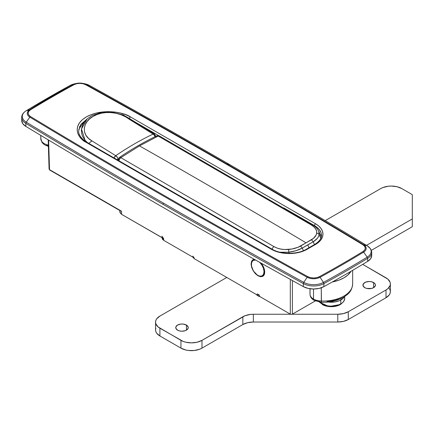 <?xml version="1.0" encoding="UTF-8"?>
<svg xmlns="http://www.w3.org/2000/svg" width="434" height="434" viewBox="0 0 434 434"><rect width="100%" height="100%" fill="white"/><g stroke="black" fill="none" stroke-linecap="round" stroke-linejoin="round"><path stroke-width="0.65" d="M252.165 260.362L254.205 259.261L252.995 259.668L251.552 261.349L251.08 264.046L251.552 261.349M251.644 267.339L251.08 264.046L251.644 267.339L253.163 270.735L251.644 267.339M258.035 275.818L253.163 270.735L255.409 273.708L258.035 275.818L260.639 276.729L262.83 276.317L258.035 275.818M254.085 259.282A9.667 5.582 -120 0 0 253.494 260.237L253.499 260.226M85.623 84.706A8916.866 5148.108 180 0 1 225.81 163.878A1.486 0.857 -60 0 1 226.445 163.759A8917.761 5148.623 0 0 0 86.241 84.576A1.486 0.841 118.9 0 0 85.623 84.706A8916.866 5148.108 180 0 1 225.81 163.878A8916.866 5148.108 180 0 1 362.949 244.819L364.679 246.366L365.292 248.172L364.696 249.979L362.976 251.53A1183.328 683.192 180 0 1 319.44 276.664L316.755 277.657L313.619 278.004L310.489 277.651L307.809 276.653A8916.866 5148.108 180 0 1 30.483 116.54L28.752 114.994L28.145 113.187L28.742 111.375L30.461 109.824A1183.328 683.192 180 0 1 73.997 84.69L76.682 83.697L79.813 83.355L82.943 83.708L85.623 84.706A1.486 0.841 -61.1 0 1 86.241 84.576A8917.761 5148.623 180 0 1 226.445 163.759L229.949 164.774A8922.72 5151.482 0 0 0 89.67 85.541L86.241 84.576L89.67 85.541A14.279 8.241 0 0 0 84.554 83.729L82.905 83.388A9.32 5.382 180 0 1 86.241 84.576A9.32 5.382 0 0 0 82.785 83.366A9.32 5.382 0 0 0 76.807 83.366A9.32 5.382 0 0 0 73.379 84.559A9.32 5.382 180 0 1 76.688 83.388L75.039 83.729A14.279 8.241 0 0 0 69.966 85.52L73.379 84.559L69.966 85.52A1189.182 686.566 0 0 0 26.219 110.778L29.81 109.715A1184.223 683.707 180 0 1 73.379 84.559A1184.223 683.707 0 0 0 29.81 109.715L26.219 110.778A14.279 8.241 0 0 0 26.257 122.155A1.486 0.879 121.1 0 0 25.828 123.359A8923.311 5151.83 0 0 0 163.065 204.36A1.486 0.857 -60 0 1 163.488 203.145A8922.72 5151.482 180 0 1 26.257 122.155L29.837 117.137A9.32 5.382 180 0 1 29.81 109.715A9.32 5.382 0 0 0 29.837 117.137L26.257 122.155A8922.72 5151.482 0 0 0 163.488 203.145A8922.72 5151.482 0 0 0 303.767 282.371A14.279 8.241 0 0 0 323.466 282.393A1189.182 686.566 0 0 0 367.218 257.134A14.279 8.241 0 0 0 367.18 245.763A8922.72 5151.482 0 0 0 229.949 164.774L226.445 163.759A8917.761 5148.623 180 0 1 363.594 244.705L367.18 245.763L363.594 244.705A9.32 5.382 180 0 1 363.621 252.132L367.218 257.134L363.621 252.132A1184.223 683.707 180 0 1 320.053 277.283L323.466 282.393L320.053 277.283A9.32 5.382 180 0 1 307.196 277.266L303.767 282.371L307.196 277.266A8917.761 5148.623 180 0 1 29.837 117.137A8917.761 5148.623 0 0 0 307.196 277.266A9.32 5.382 0 0 0 320.053 277.283A1.486 0.835 -118.7 0 0 319.44 276.664A8.425 4.866 180 0 1 307.809 276.653A1.486 0.841 118.9 0 0 307.196 277.266A1.486 0.841 -61.1 0 1 307.809 276.653A8916.866 5148.108 180 0 1 30.483 116.54A1.486 0.879 121.1 0 0 29.837 117.137A1.486 0.879 -58.9 0 1 30.483 116.54A8.425 4.866 180 0 1 30.461 109.824A1.486 0.879 -121.3 0 0 29.81 109.715A1.486 0.879 58.7 0 1 30.461 109.824A1183.328 683.192 180 0 1 73.997 84.69A1.486 0.835 -118.7 0 0 73.379 84.559A1.486 0.835 61.3 0 1 73.997 84.69A8.425 4.866 180 0 1 85.623 84.706M258.235 294.518L258.235 295.972L258.235 294.518A9.667 5.582 180 0 1 257.275 293.872L259.358 295.077A9.667 5.582 180 0 1 258.235 294.518A9.667 5.582 180 0 1 257.275 293.872L257.183 295.011L257.275 293.872L259.358 295.077L259.489 296.346L259.358 295.077A9.667 5.582 180 0 1 258.235 294.518M290.313 314.14L290.313 279.404L290.313 314.14L259.489 296.346L290.313 314.14L291.366 314.39L290.313 314.14M119.958 211.244L119.958 212.584L121.591 214.342L121.542 211.222L49.519 169.64A0.89 0.515 120 0 0 49.704 170.036A0.89 0.515 -60 0 1 49.519 169.64L49.085 169.038L49.519 169.64L48.624 140.101L49.519 169.64L121.542 211.222L121.591 214.342L163.651 238.624L163.678 240.311L194.177 257.921L194.188 258.642L257.183 295.011L194.188 258.642L192.967 257.324L192.88 256.82L194.188 258.642L194.177 257.921L193.618 257.53M261.241 263.205L263.53 266.926L264.594 270.339L264.642 273.387L263.666 275.623L262.83 276.317L264.273 274.63L264.751 271.939L264.181 268.646L262.662 265.25L261.241 263.205M321.469 235.217L320.184 234.474L321.469 235.217M132.397 120.473L158.839 135.739L132.397 120.473M321.469 235.418A23.794 13.736 180 0 0 314.498 225.609A1.486 0.857 -60 0 1 315.551 223.787L130.466 116.93L125.73 114.684L120.332 113.019L114.473 111.994L108.381 111.647L102.288 111.994L96.429 113.019L91.032 114.684L86.295 116.93L82.411 119.659L79.525 122.779L77.751 126.158L77.149 129.679L77.751 133.195L79.525 136.58L82.411 139.694L86.295 142.428L271.38 249.284L275.216 251.102L279.583 252.452L284.33 253.282L289.261 253.559L294.192 253.282L298.934 252.452L303.306 251.102L315.551 244.429L318.697 242.215L321.03 239.693L322.467 236.953L322.956 234.105L322.467 231.262L321.03 228.523L318.697 226L315.551 223.787A1.486 0.857 120 0 0 314.498 225.609L283.901 207.94L316.37 226.825L319.305 229.597L321.03 232.695L321.404 234.306M315.23 300.968L292.413 314.14L291.366 314.39L292.413 314.14L315.23 300.968M89.86 85.65A1.486 0.841 118.9 0 0 89.773 85.585A1.486 0.841 118.9 0 0 89.67 85.541A8922.72 5151.482 180 0 1 229.949 164.774A8922.72 5151.482 180 0 1 367.18 245.763A1.486 0.879 -58.9 0 1 367.305 245.818A1.486 0.879 121.1 0 0 367.18 245.763A14.279 8.241 180 0 1 367.218 257.134A1.486 0.879 58.7 0 1 367.647 258.344A1.486 0.879 -121.3 0 0 367.218 257.134A1189.182 686.566 180 0 1 323.466 282.393A1.486 0.835 61.3 0 1 323.878 283.614A1189.773 686.908 0 0 0 367.647 258.344A1189.773 686.908 180 0 1 323.878 283.614L323.878 286.652L323.878 283.614A14.87 8.588 180 0 1 303.355 283.592L303.355 286.624L303.355 283.592A8923.311 5151.83 180 0 1 163.065 204.36A8923.311 5151.83 180 0 1 25.828 123.359L25.828 126.397L25.828 123.359A14.87 8.588 180 0 1 21.7 117.424L21.7 120.462A14.87 8.588 0 0 0 25.828 126.397A8923.311 5151.83 0 0 0 303.355 286.624A14.87 8.588 0 0 0 323.878 286.652A1189.773 686.908 0 0 0 367.647 261.382L367.647 258.344A14.87 8.588 0 0 0 371.737 252.431A14.87 8.588 180 0 1 367.647 258.344L367.647 261.382A14.87 8.588 0 0 0 371.737 255.469L370.679 258.642L367.647 261.382A1189.773 686.908 180 0 1 323.878 286.652L319.136 288.404L313.608 289.011L308.086 288.388L303.355 286.624A8923.311 5151.83 180 0 1 25.828 126.397L22.774 123.668L21.7 120.478M292.413 280.57L292.413 314.14L292.413 280.57M119.822 210.523L119.844 211.944L121.591 214.342L162.913 238.109M162.05 237.214L162.387 239.199L163.678 240.311L194.177 257.921L192.87 256.098M79.558 126.652L80.583 125.697M80.822 124.433L87.435 118.699L80.746 124.542L78.635 130.894C78.543 132.56 78.842 137.171 87.039 142.352A1.486 0.857 120 0 0 86.295 142.428L271.38 249.284A1.486 0.857 -60 0 1 272.129 249.214A1.486 0.857 120 0 0 271.38 249.284A25.28 14.599 0 0 0 307.136 249.284A1.486 0.857 -120 0 0 306.393 249.214A1.486 0.857 60 0 1 307.136 249.284L315.551 244.429A1.486 0.857 -120 0 0 314.807 244.358A1.486 0.857 60 0 1 315.551 244.429A25.28 14.599 0 0 0 315.551 223.787L130.466 116.93C124.894 112.688 102.945 107.665 86.295 116.93C70.254 126.538 78.95 139.211 86.295 142.428A1.486 0.857 -60 0 1 87.039 142.352L272.129 249.214C280.89 254.601 297.632 254.601 306.393 249.214L314.807 244.358C321.404 240.165 321.529 236.557 321.469 235.32M161.931 237.631L163.678 240.311L163.651 238.624L161.909 236.199M120.581 210.957L120.229 210.702M121.542 211.222L121.021 211.125L121.542 211.222M323.878 283.614A1.486 0.835 -118.7 0 0 323.466 282.393A14.279 8.241 180 0 1 303.767 282.371A1.486 0.841 118.9 0 0 303.355 283.592A14.87 8.588 0 0 0 323.878 283.614M163.488 203.145A1.486 0.857 120 0 0 163.065 204.36A8923.311 5151.83 0 0 0 303.355 283.592A1.486 0.841 -61.1 0 1 303.767 282.371A8922.72 5151.482 180 0 1 163.488 203.145M69.776 85.623A1.486 0.835 -118.7 0 1 69.863 85.563A1.486 0.835 61.3 0 1 69.966 85.52A1.486 0.835 -118.7 0 0 69.863 85.563L26.094 110.833C23.159 112.731 21.695 114.929 21.7 117.424A14.87 8.588 0 0 0 25.828 123.359A1.486 0.879 -58.9 0 1 26.257 122.155A14.279 8.241 180 0 1 26.219 110.778A1.486 0.879 -121.3 0 0 26.089 110.838A1.486 0.879 58.7 0 1 26.219 110.778A1189.182 686.566 180 0 1 69.966 85.52A14.279 8.241 180 0 1 75.218 83.691M84.375 83.691A14.279 8.241 180 0 1 89.67 85.541A1.486 0.841 -61.1 0 1 89.773 85.585M319.44 276.664A1.486 0.835 61.3 0 1 320.053 277.283A1184.223 683.707 0 0 0 363.621 252.132A1.486 0.879 -121.3 0 0 362.976 251.53A1183.328 683.192 180 0 1 319.44 276.664M362.976 251.53A1.486 0.879 58.7 0 1 363.621 252.132A9.32 5.382 0 0 0 363.594 244.705A1.486 0.879 121.1 0 0 362.949 244.819A8.425 4.866 180 0 1 362.976 251.53M226.445 163.759A1.486 0.857 120 0 0 225.81 163.878A8916.866 5148.108 180 0 1 362.949 244.819A1.486 0.879 -58.9 0 1 363.594 244.705A8917.761 5148.623 0 0 0 226.445 163.759M129.44 118.455A1.486 0.857 -60 0 1 130.466 116.93A1.486 0.857 120 0 0 129.44 118.455M263.612 275.65L262.418 275.693A9.667 5.582 -120 0 0 263.644 275.644M156.658 135.956L158.188 136.059L311.324 224.996L313.836 226.819L315.626 228.859L316.587 231.007L316.701 233.215L316.158 235L313.511 238.315L306.057 242.839A8923.311 5151.9 -120 0 0 139.488 145.889L158.188 136.059L311.324 224.996A2.973 1.693 -59.3 0 1 312.626 224.953C315.561 226.689 317.607 228.789 318.751 231.262L319.164 234.669L320.802 238.347L319.164 234.669L318.513 236.568L317.27 238.412L313.229 241.781L307.749 244.863L309.013 247.7L307.749 244.863L302.276 248.107L303.415 250.673L302.276 248.107L296.021 250.684L288.816 252.192L289.304 253.288L288.816 252.192L279.729 252.225M118.026 160.244L118.026 159.967A2.973 1.72 0 0 0 118.075 160.271A2.973 1.72 180 0 1 118.026 159.967A2.973 1.72 180 0 1 118.9 158.752A2.973 1.557 55.8 0 1 119.328 157.509C131.784 149.036 144.256 141.837 156.745 135.907L159.484 136.01L312.626 224.953A2.973 1.693 120.7 0 0 311.324 224.996C315.263 227.405 317.059 230.145 316.701 233.215C316.277 235.695 314.547 237.881 311.509 239.774L313.229 241.781L314.466 244.554L313.229 241.781C316.646 239.66 318.621 237.289 319.164 234.669L318.74 231.241M306.057 242.839L297.941 247.304L291.865 249.035L284.563 249.517L280.662 249.051L277.076 248.069L273.93 246.588L120.793 157.645L139.488 145.889A8923.311 5151.9 60 0 1 306.057 242.839L300.61 246.067L302.276 248.107L313.229 241.781L311.509 239.774L306.057 242.839M118.9 158.752L118.9 160.748L118.9 158.752M118.9 161.182L119.437 159.218L120.793 157.645L119.328 157.509A2.973 1.557 55.8 0 1 120.793 157.645L139.488 145.889L158.188 136.059L159.555 136.054M159.49 136.01A2.973 1.731 119.5 0 0 158.188 136.059A2.973 1.861 -115.4 0 0 156.739 135.913M316.701 233.215A2.973 2.49 7.7 0 1 319.164 234.669A2.973 2.49 -172.3 0 0 316.701 233.215M280.163 252.273L288.816 252.192L288.567 249.458C282.908 249.87 278.026 248.915 273.93 246.588A2.973 1.693 120.7 0 0 272.118 249.208A2.973 1.693 -59.3 0 1 273.93 246.588L120.793 157.645A2.973 1.731 119.5 0 0 118.921 160.764M300.61 246.067C297.149 247.922 293.134 249.051 288.567 249.458L288.816 252.192C293.916 251.552 298.402 250.19 302.276 248.107L300.61 246.067M115.764 155.697A2.973 1.557 -124.2 0 0 115.726 155.676L114.066 157.96A2.973 1.747 -60.9 0 1 115.726 155.676L91.916 140.887L88.417 138.278L85.851 135.158L84.467 131.676L84.31 128.095L85.265 124.639L87.158 121.477L89.849 118.677L93.191 116.334L97.108 114.484L101.469 113.203L106.222 112.547L111.229 112.58L116.285 113.328L121.173 114.782L125.562 116.838L153.115 134.09C140.654 140.003 128.193 147.202 115.726 155.676A2.973 1.557 55.8 0 1 115.764 155.697A2.973 1.557 55.8 0 1 118.053 159.224L118.053 159.224A2.973 1.72 180 0 1 116.958 159.625A2.973 1.72 0 0 0 118.053 159.224L117.31 157.233L115.764 155.697A2.973 1.72 120 0 0 114.088 157.971A2.973 1.72 -60 0 1 115.764 155.697M130.249 119.008L129.31 119.301L153.115 134.09A2.973 1.861 64.6 0 1 153.159 134.111A2.973 1.72 -60 0 1 154.455 134.063A2.973 1.72 120 0 0 153.159 134.111L154.292 135.213L154.987 136.791M80.61 126.402L79.362 127.124L80.61 126.402M118.053 159.549L118.053 159.224L118.053 159.549M91.503 141.153L88.704 143.535L91.916 140.887L115.726 155.676C128.193 147.202 140.654 140.003 153.115 134.09A2.973 1.747 -60.9 0 1 154.417 134.041L130.238 118.997M87.587 118.569L84.69 121.596L82.623 125.035L81.516 128.811L81.37 130.791L81.977 134.779L82.742 136.732L85.167 140.383L87.429 142.58M129.945 119.014L129.625 119.144M155.942 136.639L154.455 134.063A2.973 1.72 -60 0 1 155.074 135.424A2.973 1.72 180 0 1 155.893 136.314M87.125 118.97L81.489 129.006L85.048 140.236M91.97 140.86C80.306 134.621 83.062 121.433 93.191 116.334C102.375 110.269 120.267 111.603 129.261 119.328M154.493 134.09L153.115 134.09A2.973 1.861 -115.4 0 1 153.159 134.111A2.973 1.861 -115.4 0 1 154.976 136.759M263.65 274.006L264.632 273.436L263.65 274.006L264.013 271.407L263.422 268.31L261.962 265.174L259.706 262.348A8.924 5.154 60 0 1 263.65 274.006A8.924 5.154 60 0 1 262.174 275.834A8.924 5.154 60 0 1 254.329 272.308A8.924 5.154 60 0 1 251.774 262.212A8.924 5.154 60 0 1 253.25 260.378A8.924 5.154 60 0 1 255.545 260.015L253.049 260.508L252.306 261.225L251.47 263.416L251.584 266.324L253.461 271.038L256.771 274.771L259.228 276.057L260.395 276.252L262.375 275.709L263.65 274.006M264.279 274.624A8.924 5.154 -120 0 0 264.279 274.619L262.174 275.834M264.48 274.494L263.563 274.917M177.577 330.16A6.244 3.608 180 0 1 175.748 327.61A6.244 3.608 180 0 1 179.605 324.279A6.244 3.608 180 0 1 186.414 325.061L186.414 330.16L188.123 328.316L188.123 326.905L186.414 325.061L183.213 324.073L180.777 324.073L177.577 325.061L175.868 326.905L175.868 328.316L177.577 330.16L179.605 330.941L181.992 331.218L185.464 330.61L186.414 330.16L186.414 325.061A6.244 3.608 180 0 1 188.242 327.61A6.244 3.608 180 0 1 184.385 330.941A6.244 3.608 180 0 1 177.577 330.16M364.766 287.661A6.244 3.608 180 0 1 362.938 285.111A6.244 3.608 180 0 1 366.795 281.774A6.244 3.608 180 0 1 373.598 282.561L373.598 287.661L375.312 285.811L375.312 284.406L374.379 283.104L371.575 281.774L369.182 281.503L365.716 282.111L363.415 283.727L363.057 285.811L364.766 287.661L366.795 288.442L371.575 288.442L373.598 287.661L373.598 282.561A6.244 3.608 180 0 1 375.432 285.111A6.244 3.608 180 0 1 371.575 288.442A6.244 3.608 180 0 1 364.766 287.661M258.029 295.858A9.966 5.75 180 0 1 256.272 294.485L258.029 295.858L260.4 296.867A9.966 5.75 180 0 1 258.029 295.858M155.556 322.147L155.556 329.916A14.87 8.588 0 0 0 159.913 335.987L180.945 348.133L180.945 340.359A14.87 8.588 180 0 0 201.978 340.359L201.978 348.133L199.721 349.196L194.361 350.482L188.557 350.482L185.768 349.994L180.945 348.133A14.87 8.588 0 0 0 201.978 348.133L242.839 324.54A14.87 8.588 -0 0 1 253.353 322.023L337.782 322.023L253.353 322.023L253.353 314.254L253.353 322.023L247.662 322.679L242.839 324.54L242.839 316.766A14.87 8.588 180 0 1 253.353 314.254L290.552 314.254L253.353 314.254L250.456 314.417L245.091 315.697L201.978 340.359L201.978 348.133L242.839 324.54L242.839 316.766L201.978 340.359L197.15 342.22L191.459 342.876L185.768 342.22L183.197 341.428L159.913 328.218L159.913 335.987L180.945 348.133L180.945 340.359L158.063 326.916L155.839 323.818L155.556 322.147L155.839 320.471L156.685 318.86L159.913 316.071L226.787 277.462L159.913 316.071A14.87 8.588 180 0 0 155.556 322.147A14.87 8.588 180 0 0 159.913 328.218L159.913 335.987L156.685 333.204L155.839 331.592L155.556 329.916L155.839 328.24M337.782 314.254L292.174 314.254L337.782 314.254L337.782 322.023L337.782 314.254L343.473 313.598L348.301 311.737L348.301 319.511L386.01 297.74L386.01 289.966L348.301 311.737A14.87 8.588 180 0 1 337.782 314.254M362.705 264.371L387.86 279.122L390.079 282.219L390.367 283.896L390.079 285.572L387.86 288.664L386.01 289.966L348.301 311.737L348.301 319.511L343.473 321.372L337.782 322.023A14.87 8.588 0 0 0 348.301 319.511L386.01 297.74A14.87 8.588 -0 0 0 390.367 291.664L390.079 293.341L389.233 294.952L386.01 297.74L386.01 289.966A14.87 8.588 180 0 0 390.367 283.896A14.87 8.588 180 0 0 386.01 277.825L362.705 264.371M412.3 218.931L366.535 245.351L412.3 218.931L412.3 226.7L412.3 194.644L412.3 218.931M371.358 250.337L412.3 226.7L371.358 250.337M401.786 188.573L412.3 194.644L401.786 188.573L396.958 186.712L391.267 186.056L388.365 186.224L383.005 187.504L380.754 188.573A14.87 8.588 180 0 1 401.786 188.573M325.25 220.618L380.754 188.573L325.25 220.618M389.233 288.382L390.079 289.993L390.367 291.664L390.367 283.896M319.815 301.619L315.61 300.252A2.973 1.72 -60 0 1 314.124 300.399A2.973 1.72 -60 0 1 313.505 299.037A11.897 6.868 180 0 1 310.039 294.567A2.973 2.425 174.5 0 0 310.05 294.773A2.973 2.425 -5.5 0 1 310.039 294.567A11.897 6.868 0 0 0 313.505 299.037L313.505 289.011L313.505 299.037A11.897 6.868 0 0 0 321.258 301.039A29.745 17.17 0 0 0 352.658 283.896C351.811 291.876 348.117 294.106 343.614 297.23C337.326 300.816 329.894 302.503 321.328 302.297L321.258 287.796L321.42 301.755M310.039 288.756L310.039 294.567L310.039 288.756M351.025 271.288A29.745 17.17 180 0 1 332.341 281.964L339.09 280.087L343.945 277.825L347.873 275.02L351.025 271.288M352.609 282.941A29.745 17.17 180 0 1 352.658 284.004A29.745 17.17 180 0 1 321.258 301.039A11.897 6.868 180 0 1 313.505 299.037A2.973 1.72 120 0 0 314.124 300.399C311.634 298.885 310.277 297.008 310.05 294.757L309.995 293.606A29.745 17.17 0 0 0 310.039 294.567A29.745 17.17 180 0 1 309.995 293.601L309.995 288.746M327.035 301.592L332.466 300.762L337.473 299.292L341.84 297.252M40.78 135.397L40.78 138.18A29.745 17.17 0 0 0 40.823 139.135A11.897 6.868 0 0 0 48.358 145.146A11.897 6.868 180 0 1 40.823 139.135L40.823 135.424L40.823 139.135A2.973 2.425 174.5 0 0 40.834 139.341A2.973 2.425 -5.5 0 1 40.823 139.135A29.745 17.17 180 0 1 40.78 138.066M46.395 144.826L48.375 145.688M319.641 302.167A13.383 7.725 -0 0 0 340.788 303.86A1.34 0.77 60 0 1 340.516 304.473A1.34 0.77 60 0 1 340.348 304.532A12.765 7.367 180 0 1 322.299 304.532A12.765 7.367 -0 0 0 340.348 304.532A1.34 0.77 -120 0 0 340.516 304.473A1.34 0.77 -120 0 0 340.788 303.86A13.383 7.725 180 0 1 320.596 303.019M344.591 297.361A13.383 7.725 180 0 1 340.788 303.86L340.788 300.04L340.788 303.86A13.383 7.725 -0 0 0 344.71 298.397L344.71 296.547M340.999 299.921A13.682 7.899 -0 0 0 344.33 296.791L342.703 298.728L340.999 299.921L340.999 298.608L340.999 299.921A13.682 7.899 -0 0 1 328.245 302.031L334.43 302.031L339.046 300.86L340.999 299.921M371.737 255.469L371.71 251.872L370.652 248.926L367.3 245.818C276.827 191.231 184.314 137.822 89.767 85.585L84.554 83.729M120.516 210.924L49.704 170.036L49.085 169.054L48.201 139.846M69.869 85.563L75.039 83.729M82.905 83.388L76.688 83.388M318.751 231.262L321.279 236.942M118.026 159.967L119.328 157.509M78.749 129.413L82.335 124.064L87.218 118.894L91.71 115.715L101.844 112.254L110.431 111.853L123.153 114.907L130.151 118.976M253.25 260.378L254.704 259.543M352.658 270.333L352.658 283.896M314.124 300.399L321.328 302.297M40.78 138.18L41.946 142.319L43.367 143.887L45.418 145.249L48.396 146.356M319.321 302.124L328.988 306.567L340.511 304.473L343.728 301.57L344.71 298.397"/></g></svg>
